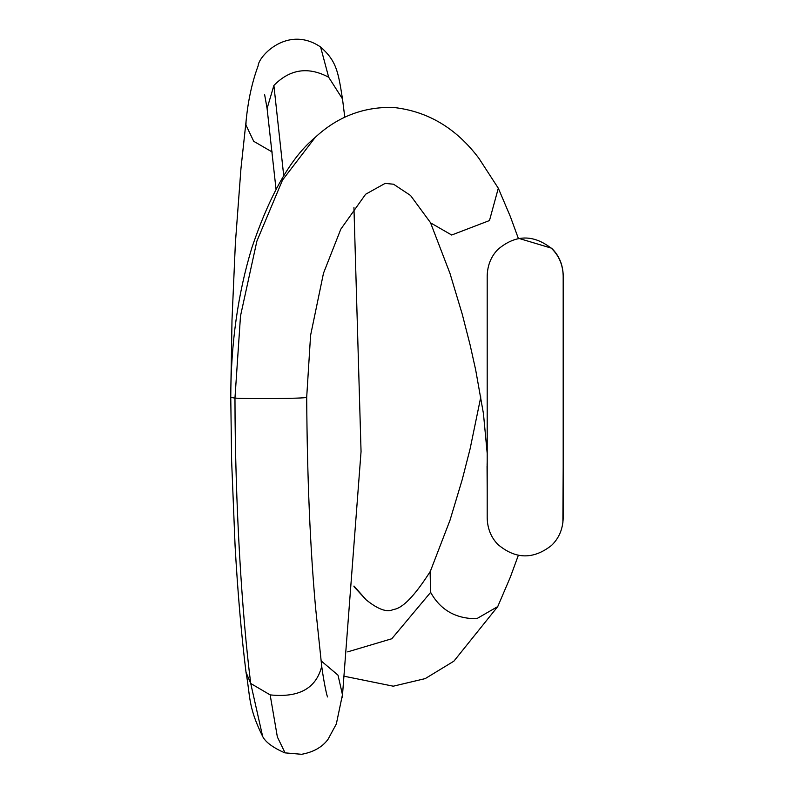 <?xml version="1.0" encoding="UTF-8"?>
<svg xmlns="http://www.w3.org/2000/svg" width="794" height="794" viewBox="0 0 794 794"><rect width="100%" height="100%" fill="white"/><g stroke="black" fill="none" stroke-linecap="round" stroke-linejoin="round"><path stroke-width="1.19" d="M563.184 299.675L563.184 290.415M487.198 463.537L487.059 467.13M563.184 427.609L563.184 428.442M480.807 396.911L470.137 448.699L462.287 479.387L450 520.259L430.1 571.948L430.636 592.364C440.452 610.03 455.816 618.814 476.728 618.705L497.739 606.576L510.363 577.099L518.303 555.413M272.282 152.061L253.713 141.302L245.942 125.015L246.08 121.174C248.065 100.58 252.075 82.149 258.119 65.892C258.447 56.195 287.865 24.753 320.597 46.995L328.666 77.226C308.181 66.349 289.919 69.088 273.89 85.454L267.092 108.49L264.63 94.625M327.525 696.934C326.126 693.718 322.255 672.657 321.391 663.198L315.625 608.214C310.156 547.642 307.179 477.333 306.692 397.288L310.583 335.366L323.486 273.235L340.805 229.178L365.617 194.252L385.11 183.404L393.546 184.218L410.518 195.453L430.715 222.945L451.687 235.024L489.481 220.543L498.304 188.228L510.334 216.524L518.363 238.458M230.965 397.447L234.964 398.102L240.503 315.972L256.879 241.138L282.525 180.059L315.228 137.362C337.649 116.609 363.721 106.644 393.427 107.448C427.758 111.21 456.252 128.171 478.901 158.324L498.304 188.228M306.692 397.288L306.494 397.407C304.836 398.538 249.822 399.074 234.964 398.102C235.084 505.103 241.952 614.745 250.725 683.475L270.159 694.889C298.663 697.876 315.784 688.587 321.52 667.039L321.411 663.327M230.766 397.576L231.63 461.056L235.084 545.935C237.833 593.674 241.485 635.796 246.021 672.29L250.725 683.475L262.516 735.869M430.636 592.364L391.779 638.753L347.663 651.874M430.755 570.678C414.984 595.619 402.518 608.551 393.367 609.474C387.184 612.69 378.123 609.484 366.193 599.867L353.935 586.637M342.482 98.903L328.666 77.226M342.025 697.886L342.532 695.028L338.006 675.148L321.123 660.876M270.159 694.889L277.364 736.971L285.115 752.95M283.746 175.95L273.89 85.454M563.184 501.798L563.184 501.093M487.198 492.955L487.059 466.366M563.224 331.574L563.224 275.578C562.877 264.491 558.996 255.36 551.582 248.204L518.274 238.22M563.224 341.092L563.224 454.555M563.224 460.252L562.886 522.789M563.184 275.836C562.847 264.749 558.966 255.628 551.542 248.472C533.36 234.2 515.455 234.538 497.828 249.485C491.039 256.522 487.496 265.305 487.198 275.836L487.198 518.045C487.496 528.576 491.039 537.369 497.828 544.406C515.455 559.343 533.36 559.681 551.542 545.418C558.966 538.263 562.847 529.141 563.184 518.055L563.184 275.875M563.184 342.561L563.184 330.185M344.834 676.369L393.268 686.195L425.227 678.602L453.89 661.164L497.739 606.576M353.985 586.032L366.123 599.788M246.061 121.323L240.939 168.765L235.381 243.093L231.997 320.101L230.885 385.884M320.587 47.005C336.338 60.84 338.145 71.341 342.442 98.615M487.109 464.52L487.198 461.175M487.198 453.334L483.437 413.565L475.675 369.905L470.108 344.924L462.257 314.235L449.97 273.374L430.368 222.33M563.184 452.471L563.184 462.108M315.089 137.491C291.12 157.301 270.049 194.064 251.877 247.758C237.882 293.681 230.846 343.613 230.766 397.566M246.041 672.449C250.378 695.762 247.778 705.916 262.04 735.175M342.403 695.018L336.338 723.959L328.011 739.353C322.255 747.134 313.471 752.116 301.651 754.3L284.768 752.841M284.778 752.841C272.044 747.243 264.481 741.358 262.06 735.175M276.034 189.23L267.062 108.212M342.492 98.893L344.785 117.264M353.945 207.591L361.052 451.578L342.482 695.216"/></g></svg>
